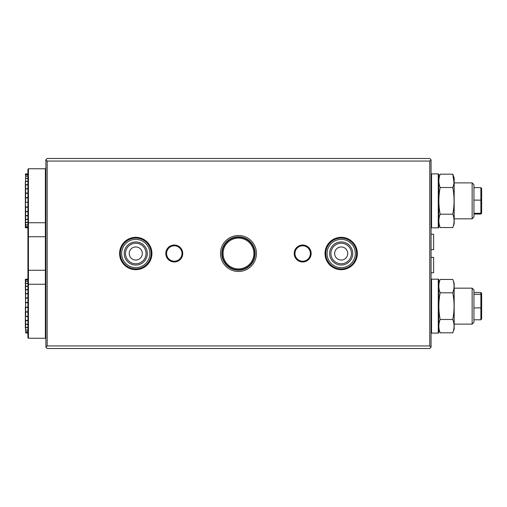 <?xml version="1.0" encoding="UTF-8"?>
<svg xmlns="http://www.w3.org/2000/svg" width="507" height="507" viewBox="0 0 507 507"><rect width="100%" height="100%" fill="white"/><g stroke="black" fill="none" stroke-linecap="round" stroke-linejoin="round"><path stroke-width="0.76" d="M473.944 184.681L473.944 217.034L472.15 218.834L472.15 182.888L473.944 184.681M480.877 214.062L480.877 187.66L481.65 188.452L481.65 213.27L480.877 214.062L473.944 214.062M480.877 187.66L473.944 187.66M481.65 200.145L473.944 200.1M481.65 212.553L480.877 213.301L473.944 213.301M473.944 289.966L473.944 322.319L472.15 324.112L472.15 288.166L473.944 289.966M480.877 319.784L480.877 292.501L481.65 293.319L481.65 318.966L480.877 319.784L473.944 319.784M480.877 292.501L473.944 292.501M481.65 295.004L480.877 294.294L473.944 294.294M481.65 307.825L473.944 307.933M135.768 246.953A6.547 6.547 0 0 0 129.215 253.5A6.547 6.547 0 0 0 135.768 260.047A6.547 6.547 0 0 0 142.315 253.5A6.547 6.547 0 0 0 135.768 246.953M341.192 246.953A6.547 6.547 0 0 0 334.645 253.5A6.547 6.547 0 0 0 341.192 260.047A6.547 6.547 0 0 0 347.739 253.5A6.547 6.547 0 0 0 341.192 246.953M341.192 269.68A16.18 16.18 0 0 1 325.012 253.5A16.18 16.18 0 0 1 341.192 237.32A16.18 16.18 0 0 1 357.365 253.5A16.18 16.18 0 0 1 341.192 269.68M302.673 261.973A8.473 8.473 0 0 1 294.199 253.5A8.473 8.473 0 0 1 302.673 245.027A8.473 8.473 0 0 1 311.146 253.5A8.473 8.473 0 0 1 302.673 261.973M302.673 245.794A7.706 7.706 0 0 0 294.973 253.5A7.706 7.706 0 0 0 302.673 261.206A7.706 7.706 0 0 0 310.379 253.5A7.706 7.706 0 0 0 302.673 245.794M174.281 261.973A8.473 8.473 0 0 1 165.808 253.5A8.473 8.473 0 0 1 174.281 245.027A8.473 8.473 0 0 1 182.754 253.5A8.473 8.473 0 0 1 174.281 261.973M174.281 245.794A7.706 7.706 0 0 0 166.581 253.5A7.706 7.706 0 0 0 174.281 261.206A7.706 7.706 0 0 0 181.988 253.5A7.706 7.706 0 0 0 174.281 245.794M135.768 269.68A16.18 16.18 0 0 1 119.589 253.5A16.18 16.18 0 0 1 135.768 237.32A16.18 16.18 0 0 1 151.942 253.5A16.18 16.18 0 0 1 135.768 269.68M238.48 270.193A16.693 16.693 0 0 0 255.167 253.5A16.693 16.693 0 0 0 238.48 236.807A16.693 16.693 0 0 0 221.787 253.5A16.693 16.693 0 0 0 238.48 270.193A16.693 16.693 0 0 1 221.787 253.5A16.693 16.693 0 0 1 238.48 236.807M47.176 345.939L429.778 345.939L429.778 161.061L47.176 161.061L47.176 345.939L45.89 347.225L45.89 159.775L47.176 161.061M429.778 161.061L431.064 159.775L431.064 347.225L429.778 345.939M45.89 159.775L47.176 158.488L429.778 158.488L431.064 159.775M431.064 347.225L429.778 348.512L47.176 348.512L45.89 347.225M238.48 238.094A15.406 15.406 0 0 0 223.074 253.5A15.406 15.406 0 0 0 238.48 268.906A15.406 15.406 0 0 0 253.887 253.5A15.406 15.406 0 0 0 238.48 238.094M238.48 269.794A16.294 16.294 0 0 1 222.18 253.5A16.294 16.294 0 0 1 238.48 237.206A16.294 16.294 0 0 1 254.774 253.5A16.294 16.294 0 0 1 238.48 269.794M431.064 272.76L433.631 272.76L433.631 257.353L431.064 257.353M431.064 249.647L433.631 249.647L433.631 234.24L431.064 234.24M438.77 178.008L440.165 174.174L452.783 174.174C454.494 178.622 454.494 183.071 452.783 187.52C454.494 196.437 454.494 205.329 452.783 214.201C454.494 218.65 454.494 223.099 452.783 227.548L454.177 223.714L454.177 178.008L452.783 174.174L454.006 182.412M438.77 223.714L440.165 227.548L452.783 227.548M440.165 227.548C438.447 223.099 438.447 218.65 440.165 214.201L452.783 214.201M440.165 214.201C438.447 205.329 438.447 196.437 440.165 187.52L452.783 187.52M440.165 187.52C438.447 183.071 438.447 178.622 440.165 174.174M438.77 283.286L440.165 279.452L452.783 279.452C454.494 283.901 454.494 288.35 452.783 292.799C454.494 301.716 454.494 310.607 452.783 319.48C454.494 323.929 454.494 328.378 452.783 332.826L454.177 328.992L454.177 283.286L452.783 279.452M438.77 328.992L440.165 332.826L452.783 332.826M440.165 332.826C438.447 328.378 438.447 323.929 440.165 319.48L452.783 319.48M440.165 319.48C438.447 310.607 438.447 301.716 440.165 292.799L452.783 292.799M440.165 292.799C438.447 288.35 438.447 283.901 440.165 279.452M431.064 227.307A0.513 0.513 0 0 0 431.577 227.82L438.257 227.82A0.513 0.513 0 0 0 438.77 227.307L438.77 174.414A0.513 0.513 0 0 0 438.257 173.901L438.257 227.82M431.064 174.414A0.513 0.513 0 0 1 431.577 173.901L438.257 173.901M431.064 332.586A0.513 0.513 0 0 0 431.577 333.099L438.257 333.099A0.513 0.513 0 0 0 438.77 332.586L438.77 279.693A0.513 0.513 0 0 0 438.257 279.18L438.257 333.099M431.064 279.693A0.513 0.513 0 0 1 431.577 279.18L438.257 279.18M25.35 201.127L25.61 206.983L27.917 206.983M27.917 226.737L25.61 226.737L25.61 227.63L27.917 227.63L25.35 227.567L25.35 181.455L25.61 184.681L27.917 184.681M25.61 184.681L25.35 186.975M27.917 225.026L25.61 225.026L25.61 226.661L27.917 226.661M27.917 222.586L25.61 222.586L25.61 224.912L27.917 224.912M27.917 219.48L25.61 219.48L25.61 222.427L27.917 222.427M27.917 215.811L25.61 215.811L25.61 219.297L27.917 219.297L25.61 219.48M27.917 211.685L25.61 211.685L25.61 215.595L27.917 215.595M27.917 207.236L25.61 207.236L25.61 211.451L27.917 211.451M27.917 197.888L25.61 197.888L25.61 202.331L27.917 202.331M27.917 193.281L25.61 193.281L25.61 197.635L27.917 197.635M27.917 188.902L25.61 188.902L25.61 193.034L27.917 193.034M27.917 184.89L25.61 184.89L25.61 188.674L27.917 188.674M27.917 181.36L25.61 181.36M27.917 178.426L25.61 178.426L25.61 181.183L27.917 181.183M27.917 176.17L25.61 176.17L25.61 178.28L27.917 178.28M25.61 173.939L27.917 173.939M27.917 173.952L25.61 173.952L25.61 174.604L27.917 174.604M25.61 181.183L25.61 178.426M25.61 178.28L25.61 176.17M25.61 174.604L25.35 174.883L25.35 174.332M25.61 176.068L25.61 174.662L25.61 176.068L27.917 176.068M27.917 174.662L25.61 174.662M27.917 184.84L25.35 184.84M27.917 188.788L25.35 188.788M27.917 193.11L25.35 193.11M27.917 197.667L25.35 197.667M27.917 207.179L25.35 207.179M27.917 211.584L25.35 211.584M27.917 215.671L25.35 215.671M25.35 328.219L25.35 316.33L25.61 320.494L27.917 320.494M27.917 331.882L25.61 331.882L25.61 332.852L27.917 332.852M27.917 330.101L25.61 330.101L25.61 331.806L27.917 331.806M27.917 327.592L25.61 327.592L25.61 329.981L27.917 329.981M27.917 324.429L25.61 324.429L25.61 327.433L27.917 327.433M27.917 320.709L25.61 320.709L25.61 324.239L27.917 324.239M27.917 316.545L25.61 316.545M27.917 312.071L25.61 312.071L25.61 316.311L27.917 316.311M25.61 316.311L25.35 307.274L27.917 307.4L25.61 307.413L25.61 311.818L27.917 311.818M27.917 302.717L25.61 302.717L25.61 307.16L27.917 307.16M27.917 298.129L25.61 298.129L25.61 302.464L27.917 302.464M27.917 293.775L25.61 293.775L25.61 297.882L27.917 297.882M27.917 289.808L25.61 289.808L25.61 293.547L27.917 293.547M27.917 286.328L25.61 286.328L25.61 289.598L27.917 289.598M27.917 283.451L25.61 283.451L25.61 286.157L27.917 286.157M27.917 281.271L25.61 281.271L25.61 283.318L27.917 283.318M27.917 279.839L25.61 279.839L25.61 281.17L27.917 281.17M25.61 307.16L25.35 279.433L27.917 279.199L25.61 279.211L25.61 279.782L27.917 279.782M27.917 332.884L25.61 332.884L27.917 333.099M25.61 332.852L25.61 331.882M25.61 331.806L25.61 330.101M25.35 281.284L25.35 283.603M25.35 286.43L25.35 287.494M25.35 311.887L25.35 315.696M27.917 289.757L25.35 289.757M27.917 293.667L25.35 293.667M27.917 297.958L25.35 297.958M27.917 302.495L25.35 302.495M27.917 312.014L25.35 312.014M27.917 316.45L25.35 316.45M27.917 320.57L25.35 320.57M27.917 324.252L25.35 324.252M28.43 338.239L27.917 337.725L27.917 169.275L28.43 168.761L28.43 338.239L45.377 338.239L45.377 168.761L28.43 168.761M45.89 337.725L45.377 338.239M142.511 241.091A14.12 14.12 0 0 0 123.359 246.757A14.12 14.12 0 0 0 129.019 265.909A14.12 14.12 0 0 0 148.177 260.243A14.12 14.12 0 0 0 142.511 241.091M128.41 267.037A15.406 15.406 0 0 1 122.231 246.142A15.406 15.406 0 0 1 143.126 239.963A15.406 15.406 0 0 1 149.305 260.858A15.406 15.406 0 0 1 128.41 267.037M141.282 243.347A11.553 11.553 0 0 1 145.921 259.02A11.553 11.553 0 0 1 130.248 263.653A11.553 11.553 0 0 1 125.616 247.98A11.553 11.553 0 0 1 141.282 243.347M130.863 262.525A10.273 10.273 0 0 0 144.793 258.405A10.273 10.273 0 0 0 140.673 244.475A10.273 10.273 0 0 0 126.744 248.595A10.273 10.273 0 0 0 130.863 262.525M327.902 248.722A14.12 14.12 0 0 0 336.407 266.79A14.12 14.12 0 0 0 354.482 258.278A14.12 14.12 0 0 0 345.97 240.21A14.12 14.12 0 0 0 327.902 248.722M355.686 258.716A15.406 15.406 0 0 1 335.976 267.994A15.406 15.406 0 0 1 326.692 248.284A15.406 15.406 0 0 1 346.408 239.006A15.406 15.406 0 0 1 355.686 258.716M330.317 249.59A11.553 11.553 0 0 1 345.102 242.625A11.553 11.553 0 0 1 352.061 257.41A11.553 11.553 0 0 1 337.275 264.375A11.553 11.553 0 0 1 330.317 249.59M350.857 256.979A10.273 10.273 0 0 0 344.671 243.835A10.273 10.273 0 0 0 331.527 250.021A10.273 10.273 0 0 0 337.713 263.165A10.273 10.273 0 0 0 350.857 256.979M238.48 235.527A17.973 17.973 0 0 1 256.453 253.5A17.973 17.973 0 0 1 238.48 271.473A17.973 17.973 0 0 1 220.501 253.5A17.973 17.973 0 0 1 238.48 235.527M431.577 173.901L431.577 227.82M431.577 279.18L431.577 333.099M45.89 284.611L45.377 284.262L28.43 284.262L27.917 284.611M45.89 222.389L45.377 222.738L28.43 222.738L27.917 222.389M45.89 236.737L27.917 236.737M45.89 270.263L27.917 270.263M454.177 182.888L472.15 182.888M454.177 218.834L472.15 218.834M454.177 288.166L472.15 288.166M454.177 324.112L472.15 324.112M25.61 227.82L27.917 227.82M25.61 173.901L27.917 173.901M25.61 279.18L27.917 279.18M45.89 169.275L45.377 168.761"/></g></svg>
